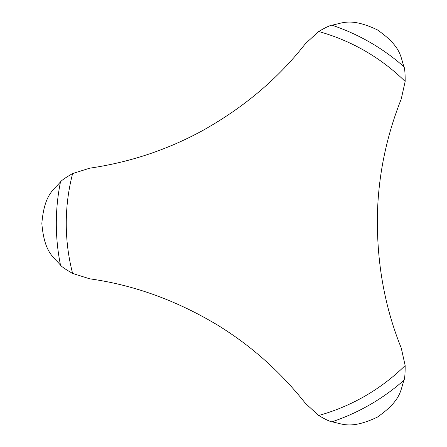<?xml version="1.0" encoding="UTF-8"?>
<svg xmlns="http://www.w3.org/2000/svg" width="447" height="447" viewBox="0 0 447 447"><rect width="100%" height="100%" fill="white"/><g stroke="black" fill="none" stroke-linecap="round" stroke-linejoin="round"><path stroke-width="0.67" d="M60.513 181.8C54.143 189.863 44.404 193.26 41.845 223.5C44.404 253.74 54.143 257.137 60.513 265.2C62.072 266.976 66.106 269.72 72.621 273.435L89.769 278.833C133.653 284.968 176.029 300.255 216.896 324.69C250.806 345.397 280.314 371.608 305.413 403.334L318.655 415.486C324.885 419.152 329.283 421.275 331.842 421.851C342.011 423.343 349.822 430.075 377.29 417.168C402.199 399.836 400.277 389.706 404.071 380.151C404.831 377.922 405.189 373.055 405.155 365.551L401.25 348.001C384.621 306.927 376.67 262.59 377.397 214.979C378.374 175.258 386.325 136.598 401.25 98.999L405.155 81.449C405.211 74.219 404.848 69.352 404.071 66.849C400.277 57.294 402.199 47.164 377.29 29.832C349.822 16.925 342.011 23.657 331.842 25.149C329.528 25.608 325.137 27.725 318.655 31.513L305.413 43.666C278.157 78.599 243.732 107.654 202.139 130.831C167.245 149.851 129.792 162.295 89.769 168.167L72.621 173.565C66.329 177.124 62.295 179.873 60.513 181.8A209.162 209.162 0 0 0 60.513 265.2M405.155 81.449A199.217 199.217 0 0 0 318.655 31.513M318.655 415.486A199.217 199.217 0 0 0 405.155 365.551M404.071 66.849A209.162 209.162 0 0 0 331.842 25.149M331.842 421.851A209.162 209.162 0 0 0 404.071 380.151M72.621 173.565A199.217 199.217 0 0 0 72.621 273.435"/></g></svg>
